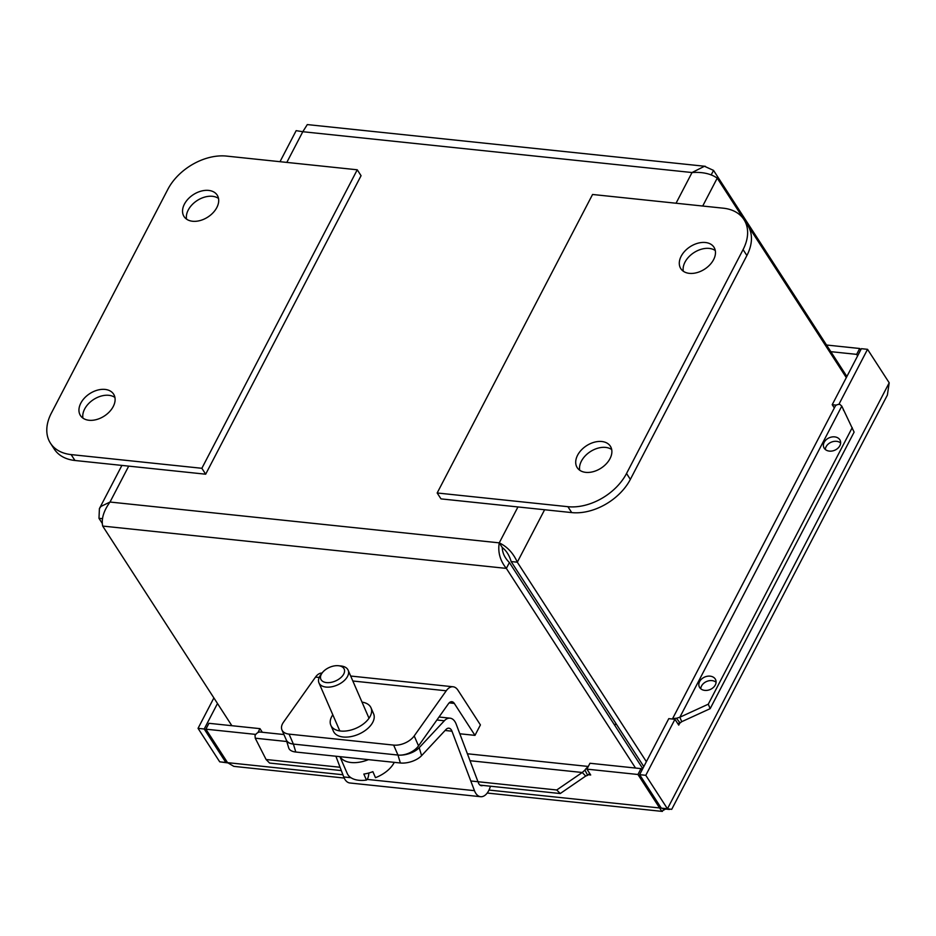 <?xml version="1.0" encoding="UTF-8"?>
<svg xmlns="http://www.w3.org/2000/svg" width="936" height="936" viewBox="0 0 936 936"><rect width="100%" height="100%" fill="white"/><g stroke="black" fill="none" stroke-linecap="round" stroke-linejoin="round"><path stroke-width="1.4" d="M114.917 397.449A19.738 13.361 -32.9 0 0 93.588 399.52A19.738 13.361 -32.9 0 0 82.953 418.135M89.002 420.264A19.738 13.361 147.1 0 1 80.461 415.561A19.738 13.361 147.1 0 1 89.774 393.623A19.738 13.361 147.1 0 1 113.595 394.115A19.738 13.361 147.1 0 1 109.512 411.711A19.738 13.361 147.1 0 1 89.002 420.264M218.521 198.444A19.738 13.361 -32.9 0 0 197.18 200.526A19.738 13.361 -32.9 0 0 186.545 219.129M192.594 221.259A19.738 13.361 147.1 0 1 184.053 216.555A19.738 13.361 147.1 0 1 193.366 194.618A19.738 13.361 147.1 0 1 217.187 195.109A19.738 13.361 147.1 0 1 213.104 212.706A19.738 13.361 147.1 0 1 192.594 221.259M226.524 156.09L357.248 169.79L361.062 175.699L205.674 474.201L74.95 460.489A47.748 32.315 -32.9 0 1 54.288 449.116L50.462 443.208A47.748 32.315 147.1 0 1 51.34 413.162L167.872 189.283A47.748 32.315 147.1 0 1 226.524 156.09M357.248 169.79L201.86 468.292L71.124 454.592A47.748 32.315 147.1 0 1 50.462 443.208M201.86 468.292L205.674 474.201M585.76 472.364A19.738 13.361 147.1 0 1 577.22 467.661A19.738 13.361 147.1 0 1 586.533 445.723A19.738 13.361 147.1 0 1 610.366 446.215A19.738 13.361 147.1 0 1 606.282 463.811A19.738 13.361 147.1 0 1 585.76 472.364M611.688 449.537A19.738 13.361 -32.9 0 0 590.359 451.62A19.738 13.361 -32.9 0 0 579.712 470.235M689.352 273.359A19.738 13.361 147.1 0 1 680.811 268.655A19.738 13.361 147.1 0 1 690.125 246.718A19.738 13.361 147.1 0 1 713.957 247.209A19.738 13.361 147.1 0 1 709.874 264.806A19.738 13.361 147.1 0 1 689.352 273.359M715.279 250.544A19.738 13.361 -32.9 0 0 693.95 252.626A19.738 13.361 -32.9 0 0 683.303 271.229M592.558 194.477L723.282 208.19A47.748 32.315 147.1 0 1 743.944 219.562A47.748 32.315 147.1 0 1 743.079 249.608L626.535 473.487A47.748 32.315 147.1 0 1 567.895 506.692L437.17 492.979L592.558 194.477M437.17 492.979L440.985 498.876L571.709 512.589A47.748 32.315 -32.9 0 0 630.349 479.384L746.893 255.516A47.748 32.315 -32.9 0 0 747.77 225.459L743.944 219.562M490.429 786.217L490.312 786.638A16.041 9.044 -84 0 1 480.613 796.7A16.041 9.044 -84 0 1 474.458 790.663L451.959 731.203A8.026 4.528 96 0 0 448.882 728.185A8.026 4.528 96 0 0 446.027 729.483L421.598 755.644L419.188 747.7A15.912 7.862 163.2 0 1 397.964 755.048A15.912 9.301 -23.5 0 0 418.521 745.887L448.449 703.72A8.026 4.528 -84 0 1 451.877 701.707A8.026 4.528 -84 0 1 454.299 703.416L474.973 735.368L480.414 724.92L457.95 690.206A16.041 9.044 96 0 0 453.094 686.778A16.041 9.044 96 0 0 446.238 690.791L414.203 735.93A15.912 9.301 156.5 0 1 393.646 745.103L289.072 734.128A15.912 9.301 156.5 0 1 281.947 729.928L286.264 739.885A15.912 9.301 -23.5 0 0 293.389 744.085A15.912 7.862 163.2 0 1 286.299 739.978A15.912 7.862 163.2 0 1 286.276 739.896M281.947 729.928A15.912 9.301 156.5 0 1 283.479 722.218L315.514 677.091A16.041 9.044 96 0 1 322.066 673.054M362.01 702.129A21.902 12.8 156.5 0 1 371.007 707.803L373.593 713.77A21.902 12.8 156.5 0 1 358.605 734.233A21.902 12.8 156.5 0 1 333.415 731.215L330.829 725.248A21.902 12.8 156.5 0 1 332.818 714.8M393.646 745.103L397.964 755.048L293.389 744.085L289.072 734.128M371.007 707.803A21.902 12.8 156.5 0 1 356.008 728.267A21.902 12.8 156.5 0 1 330.829 725.248M474.973 735.368L459.833 733.777M286.299 739.978L288.709 747.922A15.912 7.862 -16.8 0 0 295.788 752.029L293.389 744.085L397.964 755.048L400.374 762.992L295.788 752.029M400.374 762.992A15.912 7.862 -16.8 0 0 421.598 755.644M335.895 756.23L343.734 776.95A16.041 9.044 96 0 0 349.888 782.987L480.613 796.7M478.343 782.695A8.026 4.528 96 0 0 481.42 785.702A8.026 4.528 96 0 0 482.917 785.433M419.188 747.7L444.343 720.778A16.041 9.044 -84 0 1 450.052 718.169A16.041 9.044 -84 0 1 456.206 724.207L477.968 781.724M368.878 772.984A47.408 9.652 -104.8 0 1 366.456 780.074L363.835 774.06A26.079 15.233 -23.5 0 0 372.879 771.662L375.488 777.676A26.079 15.233 -23.5 0 0 394.255 762.36M339.908 756.651L347.186 773.393A26.079 15.233 -23.5 0 0 366.456 780.074M344.577 670.972A12.73 7.441 156.5 0 1 329.191 682.613A12.73 7.441 156.5 0 1 322.288 672.762A12.73 7.441 156.5 0 1 338.493 665.73A12.73 7.441 156.5 0 1 344.577 670.972M322.288 672.762L320.755 674.786A15.912 9.301 -23.5 0 0 318.486 680.53A15.912 9.301 -23.5 0 0 318.954 682.87A15.912 9.301 -23.5 0 0 335.38 685.795A15.912 9.301 -23.5 0 0 348.613 672.539A15.912 9.301 -23.5 0 0 348.145 670.199A15.912 9.301 -23.5 0 0 341.008 665.987L338.493 665.73M340.002 756.662A26.079 15.233 -23.5 0 0 368.433 759.646M846.893 376.494L713.536 170.399L704.457 166.269L692.032 172.54C702.468 171.826 710.869 173.698 717.233 178.132L846.308 377.617M646.378 761.682L517.304 562.197C513.326 553.176 507.312 546.729 499.251 542.857C497.718 552.158 500.081 560.676 506.353 568.398L635.532 768.047M231.859 725.704L102.679 526.067C101.217 518.848 103.662 510.834 110.015 502.035L499.251 542.857L502.258 547.501C506.388 550.707 509.348 555.387 511.138 561.553L643.816 766.607M502.258 547.501C502.398 552.965 504.773 557.973 509.406 562.536L642.763 768.62M509.406 562.536L506.353 568.398L102.679 526.067M102.562 518.696L98.982 518.322L102.328 523.505M511.138 561.553L517.304 562.197L544.612 509.746M128.712 466.128L110.015 502.035L100.959 506.423L99.415 508.646L98.982 518.322M280.004 161.694L296.162 130.654L302.796 131.719L307.3 124.582L705.381 166.327M711.149 174.997L713.536 170.399M614.086 724.312L616.613 724.569M662.746 808.751L669.427 809.453M645.782 775.312L674.95 719.293L668.784 718.637L639.616 774.669L645.782 775.312L667.45 808.786L671.72 809.336L887.386 395.05L889.2 382.801L867.543 349.327L861.366 348.683L832.209 404.703L836.304 405.124M889.2 382.801L667.45 808.786L661.272 808.131L639.616 774.669M834.327 407.967L832.209 404.703M660.301 806.621L659.599 807.955L661.752 811.243L665.531 809.043M213.876 697.928L198.046 728.348L219.703 761.822L227.811 762.898M227.202 762.115L225.869 762.477L204.212 729.004L198.046 728.348M641.979 770.129L640.996 768.62L637.942 774.493L659.599 807.955L489.001 790.066M637.942 774.493L586.907 769.135L589.961 763.261L640.996 768.62M344.202 778.05L233.824 766.362L227.553 762.653L205.885 729.179L208.95 723.306L259.986 728.653L262.314 732.268M217.491 703.509L204.212 729.004M860.675 350.017L859.693 348.508L856.639 354.37L857.622 355.879M859.693 348.508L826.523 345.021M856.639 354.37L830.829 351.667M225.869 762.477L219.703 761.822M205.885 729.179L255.797 734.409M257.962 732.549L259.986 728.653M586.907 769.135L590.698 774.996L588.1 774.704M681.115 720.217L681.736 721.691L680.086 722.966L676.471 718.286L679.852 717.233L681.115 720.217M841.803 406.13L679.852 717.233L708.271 704.2L710.167 708.657L854.112 432.128L841.803 406.13L839.873 404.387A11.489 5.441 27.5 0 0 835.228 406.247L672.399 719.023M842.763 408.131L843.687 410.588M283.947 734.538L260.313 732.057A11.489 6.482 -84 0 0 255.025 735.497L255.247 738.2L266.093 759.505L269.58 763.051L341.324 770.574M584.567 774.879L582.239 772.492L584.953 770.094L587.632 775.324L585.725 776.049L584.567 774.879M828.395 450.953A8.915 6.809 157.1 0 1 823.809 447.466A8.915 6.809 157.1 0 1 829.366 437.72A8.915 6.809 157.1 0 1 840.224 440.517A8.915 6.809 157.1 0 1 837.743 448.356A8.915 6.809 157.1 0 1 828.395 450.953M840.633 442.974A8.915 6.809 -22.9 0 0 831.25 442.178A8.915 6.809 -22.9 0 0 825.295 449.467M703.837 690.23A8.915 6.809 157.1 0 1 699.25 686.743A8.915 6.809 157.1 0 1 704.808 676.997A8.915 6.809 157.1 0 1 715.666 679.793A8.915 6.809 157.1 0 1 713.185 687.632A8.915 6.809 157.1 0 1 703.837 690.23M716.075 682.25A8.915 6.809 -22.9 0 0 706.692 681.455A8.915 6.809 -22.9 0 0 700.736 688.744M585.725 776.049L560.231 793.541L556.745 789.984L582.239 772.492L470.024 760.722M710.167 708.657L681.736 721.691M587.632 775.324A3.978 2.246 -84 0 1 589.458 774.13A3.978 2.246 -84 0 1 590.663 774.973L590.674 774.996M587.948 767.122A11.489 6.482 96 0 0 584.953 770.094M680.086 722.966A3.978 1.884 -152.5 0 0 678.483 723.622A3.978 1.884 -152.5 0 0 678.74 725.107L679.852 722.978M676.471 718.286A11.489 5.441 -152.5 0 0 672.832 719.07M852.228 427.658L708.271 704.2M560.231 793.541L480.004 785.117M556.745 789.984L470.796 780.975M340.072 767.263L266.093 759.505M678.752 725.131L674.95 719.293M838.867 404.41L867.543 349.327M71.124 454.592L74.95 460.489M746.893 255.516L743.079 249.608M630.349 479.384L626.535 473.487M571.709 512.589L567.895 506.692M446.238 690.791L352.837 680.998M319.176 677.465L315.514 677.091M418.521 745.887L414.203 735.93M454.299 703.416L449.151 702.877M451.959 731.203L445.103 730.478M474.458 790.663L367.146 779.407M350.93 777.711L343.734 776.95M444.343 720.778L436.901 719.995M717.233 178.132L702.714 206.025M499.251 542.857L517.947 506.949M676.049 203.229L692.032 172.54L302.796 131.719L286.814 162.408M227.553 762.653L342.904 774.751M286.767 741.511L255.247 738.2M453.094 686.778L350.684 676.038M450.052 718.169L439.019 717.011M369.018 718.251L348.145 670.199M339.815 730.934L318.954 682.87M121.902 465.414L99.391 508.634M666.163 808.645L668.807 809.043M662.36 811.418L487.211 793.049M467.392 753.772L588.299 766.455"/></g></svg>
